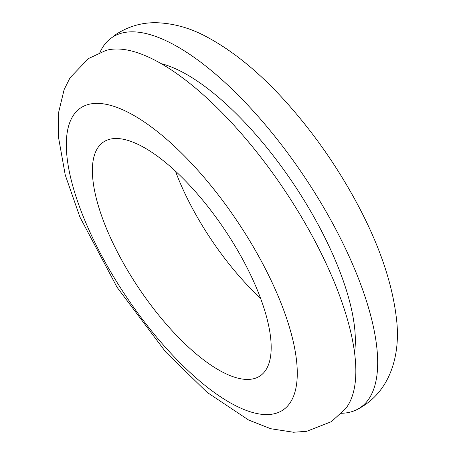 <?xml version="1.0" encoding="UTF-8"?>
<svg xmlns="http://www.w3.org/2000/svg" width="455" height="455" viewBox="0 0 455 455"><rect width="100%" height="100%" fill="white"/><g stroke="black" fill="none" stroke-linecap="round" stroke-linejoin="round"><path stroke-width="0.68" d="M260.567 298.264A140.743 51.944 56.2 0 1 175.448 171.16M240.348 255.147A140.743 51.944 56.2 0 1 260.089 375.915A140.743 51.944 56.2 0 1 138.621 287.873A140.743 51.944 56.2 0 1 103.467 142.028A140.743 51.944 56.2 0 1 240.348 255.147M113.847 49.094A216.978 80.08 56.2 0 1 290.165 198.716A216.978 80.08 56.2 0 1 345.635 408.618L331.428 421.654L306.71 431.306L293.521 432.25L270.805 428.741L248.618 420.039L207.15 392.403L165.825 352.153L117.077 287.315L79.892 217.012L65.247 175.004L58.325 136.307L58.678 112.175L64.138 89.572L70.059 77.737L88.429 58.587L105.793 50.477A216.978 80.08 56.2 0 1 113.847 49.094M161.178 63.654A187.653 69.257 56.2 0 1 314.217 217.479A187.653 69.257 56.2 0 1 354.542 352.392M341.512 413.288A222.842 82.241 -123.8 0 0 356.305 409.909A222.842 82.241 -123.8 0 0 328.857 216.523A222.842 82.241 -123.8 0 0 108.665 40.12A222.842 82.241 -123.8 0 0 99.907 52.513M94.509 103.456A181.79 67.09 56.2 0 1 290.933 332.451A181.79 67.09 56.2 0 1 159.893 341.005A181.79 67.09 56.2 0 1 94.509 103.456M108.665 40.12L116.355 34.148C129.174 26.026 142.893 22.227 157.504 22.75C174.043 23.523 190.065 28.028 205.569 36.264C233.802 51.142 261.71 74.284 289.3 105.697C313.04 132.701 333.987 162.316 352.142 194.53C377.724 240.007 392.568 282.043 396.675 320.633C400.406 354.451 390.799 392.881 356.305 409.909"/></g></svg>
